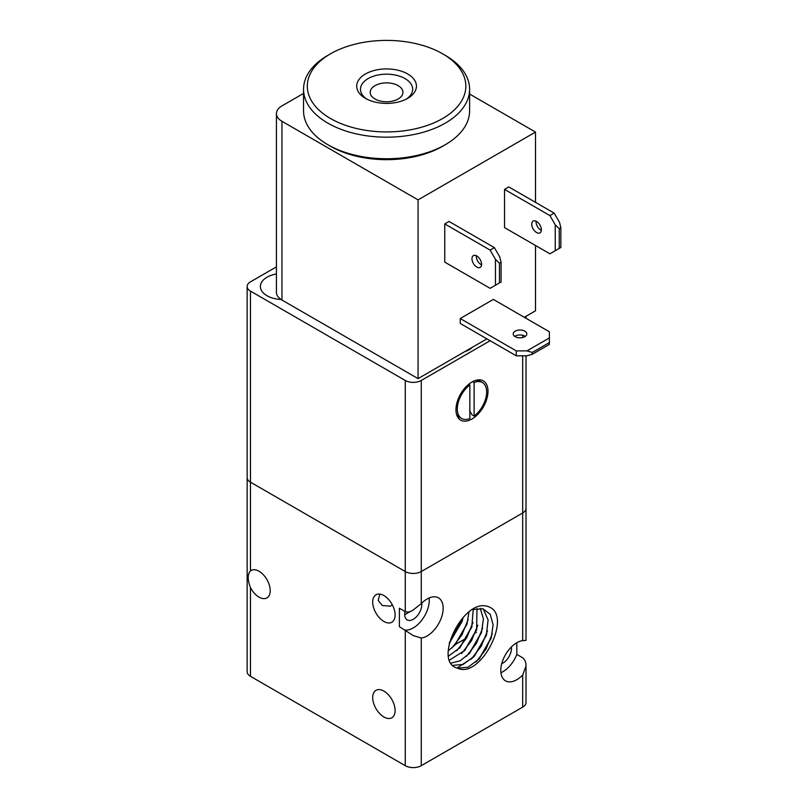<?xml version="1.0" encoding="UTF-8"?>
<svg xmlns="http://www.w3.org/2000/svg" width="808" height="808" viewBox="0 0 808 808"><rect width="100%" height="100%" fill="white"/><g stroke="black" fill="none" stroke-linecap="round" stroke-linejoin="round"><path stroke-width="1.21" d="M490.133 340.713L421.271 380.467A11.322 6.535 180 0 1 413.262 382.386A11.322 6.535 180 0 1 405.262 380.467L405.262 571.539L250.46 482.164A11.322 6.535 0 0 1 247.147 477.548L247.147 671.69A11.322 6.535 0 0 0 250.46 676.316L405.262 765.681A11.322 6.535 0 0 0 413.262 767.6A11.322 6.535 0 0 0 421.271 765.681L522.685 707.131A11.322 6.535 0 0 0 526.008 702.505L526.008 666.034L522.685 675.023A22.644 13.079 -60 0 1 516.817 679.71A22.644 13.079 -60 0 1 505.495 680.831A22.644 13.079 -60 0 1 502.021 662.681A22.644 13.079 -60 0 1 516.817 642.724A22.644 13.079 -60 0 1 522.685 640.623L526.008 640.37L526.008 508.363A11.322 6.535 180 0 1 522.685 512.979L421.271 571.539A11.322 6.535 180 0 1 413.262 573.448A11.322 6.535 180 0 1 405.262 571.539L250.46 482.164A11.322 6.535 180 0 1 247.147 477.548L247.147 286.476A11.322 6.535 180 0 1 250.46 281.851L276.427 266.862M525.998 640.37L525.19 640.36M413.262 609.929L421.271 603.637A22.644 13.079 -60 0 1 427.139 598.96A22.644 13.079 -60 0 1 438.461 597.839A22.644 13.079 -60 0 1 441.936 615.989A22.644 13.079 -60 0 1 427.139 635.947A22.644 13.079 -60 0 1 421.271 638.047L413.262 635.583L399.384 626.675L399.384 608.232L405.262 611.616C407.767 612.494 410.434 611.939 413.262 609.929M250.46 587.628C247.44 579.69 247.44 574.104 250.46 570.862A15.857 9.151 60 0 1 251.076 570.448A15.857 9.151 60 0 1 259.004 571.226A15.857 9.151 60 0 1 269.357 585.194A15.857 9.151 60 0 1 266.933 597.9A15.857 9.151 60 0 1 259.004 597.112A15.857 9.151 60 0 1 250.46 587.628L250.46 676.316M383.911 621.463A15.857 9.151 60 0 1 373.549 607.495A15.857 9.151 60 0 1 375.983 594.789A15.857 9.151 60 0 1 383.911 595.577A15.857 9.151 60 0 1 394.264 609.545A15.857 9.151 60 0 1 391.829 622.241A15.857 9.151 60 0 1 383.911 621.463M392.223 604.636L390.527 606.172L382.305 605.515L378.205 600.445L379.831 594.102M429.149 597.95A22.644 13.079 -60 0 1 413.262 627.927A22.644 13.079 -60 0 1 405.273 630.078L405.262 765.681M421.726 603.182A12.08 6.969 -60 0 1 413.262 619.302A12.08 6.969 -60 0 1 407.222 619.898A12.08 6.969 -60 0 1 405.05 611.494M404.727 614.736L410.787 611.242M516.817 642.724L516.817 654.419L522.685 657.803C524.968 659.692 526.069 662.429 526.008 666.034M516.817 654.419A22.644 13.079 -60 0 1 502.94 671.69A22.644 13.079 -60 0 1 500.93 672.71M511.393 646.945A12.08 6.969 -60 0 1 502.94 663.065A12.08 6.969 -60 0 1 501.748 663.651M383.911 716.989A15.857 9.151 60 0 1 373.549 703.021A15.857 9.151 60 0 1 375.983 690.325A15.857 9.151 60 0 1 383.911 691.103A15.857 9.151 60 0 1 394.264 705.081A15.857 9.151 60 0 1 391.829 717.777A15.857 9.151 60 0 1 383.911 716.989M486.436 606.091A36.714 21.2 -60 0 1 489.941 607.313C512.221 617.524 479.982 679.316 457.651 668.176C432.553 662.681 462.115 599.94 486.436 606.091M492.325 633.613L486.073 649.006L476.134 661.944M491.365 637.502L478.801 659.389M487.487 630.836L481.235 646.218L471.296 659.146M486.527 634.714L473.973 656.581M473.407 657.207L457.096 668.014M482.639 628.048L476.387 643.42L466.458 656.349M481.689 631.906L469.125 653.783M477.801 625.23L471.549 640.623L461.61 653.561M476.841 629.119L464.277 650.995M472.963 622.453L466.711 637.825L456.772 650.763M472.003 626.331L459.449 648.198M468.115 619.665L461.863 635.038L451.935 647.965M467.165 623.524L454.601 645.4M463.125 617.453L449.319 642.875M462.317 620.726L449.753 642.612M463.166 617.413L462.095 621.483L449.258 643.128M468.913 612.171L466.933 624.281L455.146 644.824L448.208 650.844M473.246 609.394L471.771 627.079L459.984 647.622L448.501 656.116M476.993 608.485L476.619 629.866L464.822 650.43L449.5 660.106M480.295 608.353L483.406 618.989L481.457 632.664L469.66 653.217L460.166 660.762L450.985 663.156M483.224 608.879L488.093 619.888L486.295 635.472L474.508 656.005L463.156 664.449L452.753 665.368M472.832 609.535L482.942 608.798L490.183 614.262L493.102 624.816L491.143 638.259L479.346 658.813L468.024 667.226L457.651 668.176M469.61 94.041L535.502 132.078L418.069 199.879L418.069 378.619L281.952 300.031A18.867 10.898 0 0 1 276.427 292.334L276.427 113.585A18.867 10.898 180 0 1 281.952 105.888L303.545 93.425M418.069 199.879L281.952 121.291A18.867 10.898 180 0 1 276.427 113.585M476.276 255.702A6.797 3.919 -120 0 0 481.053 264.59A6.797 3.919 -120 0 0 481.558 264.852M476.781 255.964A6.797 3.919 60 0 1 481.225 261.954A6.797 3.919 60 0 1 480.184 267.397A6.797 3.919 60 0 1 476.781 267.054A6.797 3.919 60 0 1 472.347 261.075A6.797 3.919 60 0 1 473.387 255.631A6.797 3.919 60 0 1 476.781 255.964M536.058 221.19A6.797 3.919 -120 0 0 540.835 230.078A6.797 3.919 -120 0 0 541.34 230.341M536.562 221.453A6.797 3.919 60 0 1 541.006 227.432A6.797 3.919 60 0 1 539.966 232.876A6.797 3.919 60 0 1 536.562 232.542A6.797 3.919 60 0 1 532.129 226.553A6.797 3.919 60 0 1 533.169 221.109A6.797 3.919 60 0 1 536.562 221.453M524.826 331.159A6.797 3.919 180 0 1 526.816 333.936A6.797 3.919 180 0 1 522.614 337.552A6.797 3.919 180 0 1 515.211 336.704A6.797 3.919 180 0 1 513.221 333.936A6.797 3.919 180 0 1 517.423 330.31A6.797 3.919 180 0 1 524.826 331.159M525.301 336.401A6.797 3.919 0 0 0 524.826 336.088A6.797 3.919 0 0 0 514.736 336.401M526.957 350.884L516.282 350.884L516.282 355.813L526.957 355.813L532.3 354.268L532.3 352.419L526.957 350.884L549.379 337.936L549.379 344.41L532.3 354.268M532.3 352.419L549.379 342.562M516.282 355.813L460.237 323.452L460.237 318.524L493.334 299.414L549.379 331.775L549.379 337.936M555.248 250.722L549.915 253.803L504.535 227.614L504.535 189.395L549.915 215.595L555.248 224.836L555.248 250.722L559.247 248.409L559.247 228.694L560.853 227.765L559.52 222.372L554.177 213.13L549.915 215.595M560.853 227.765L560.853 247.49L559.247 248.409M555.248 224.836L559.247 228.694M504.535 189.395L508.808 186.931L554.177 213.13M495.466 285.244L490.123 288.325L444.754 262.125L444.754 223.917L490.123 250.106L495.466 259.358L499.465 263.206L501.071 262.277L501.071 282.002L495.466 285.244L495.466 259.358M499.465 282.931L499.465 263.206M501.071 262.277L499.738 256.883L494.395 247.642L490.123 250.106M444.754 223.917L449.026 221.453L494.395 247.642M460.237 318.524L516.282 350.884M524.291 317.291L535.502 310.817L535.502 245.491M535.502 202.343L535.502 132.078M418.069 378.619L486.921 338.865M281.093 299.505A22.644 13.079 180 0 1 260.378 286.476A22.644 13.079 180 0 1 267.014 277.225A22.644 13.079 180 0 1 276.427 273.962M405.262 611.616L405.262 571.539A11.322 6.535 0 0 0 413.262 573.448A11.322 6.535 0 0 0 421.271 571.539L421.271 380.467M405.262 380.467L250.46 291.102A11.322 6.535 180 0 1 247.147 286.476M522.685 355.813L522.685 512.979A11.322 6.535 0 0 0 526.008 508.363L526.008 355.813M526.008 318.281L526.008 317.291A11.322 6.535 180 0 1 525.887 318.221M525.887 316.362A11.322 6.535 180 0 1 526.008 317.291M487.992 391.254A22.644 13.079 -60 0 1 478.104 414.039A22.644 13.079 -60 0 1 460.661 420.109A22.644 13.079 -60 0 1 455.964 409.747A22.644 13.079 -60 0 1 465.852 386.951A22.644 13.079 -60 0 1 483.305 380.891A22.644 13.079 -60 0 1 487.992 391.254M472.518 347.188A18.867 10.898 180 0 1 469.307 349.652A18.867 10.898 180 0 1 465.044 351.5M475.801 380.336A20.756 11.989 -60 0 1 480.225 381.285L482.356 382.517A20.756 11.989 -60 0 1 486.658 392.021A20.756 11.989 -60 0 1 474.114 416.039L471.983 414.807L469.579 410.605M472.64 381.649L474.114 382.497A20.756 11.989 -60 0 1 482.356 382.517M469.842 384.962L469.842 418.504A20.756 11.989 -60 0 1 461.6 418.473A20.756 11.989 -60 0 1 457.298 408.969A20.756 11.989 -60 0 1 469.842 384.962L468.691 384.295M398.142 85.648A16.362 9.444 180 0 1 402.929 92.324A16.362 9.444 180 0 1 392.839 101.05A16.362 9.444 180 0 1 375.013 99A16.362 9.444 180 0 1 370.216 92.324A16.362 9.444 180 0 1 380.316 83.598A16.362 9.444 180 0 1 398.142 85.648M469.579 383.608L469.579 384.81M474.114 382.497L474.114 416.039M461.6 418.473L459.469 417.241A20.756 11.989 -60 0 1 456.429 413.888M522.685 640.623L522.685 512.979L421.271 571.539L421.271 603.637M469.61 89.244L469.61 110.817A83.032 47.945 180 0 1 445.289 144.713L442.622 146.258A79.265 45.763 0 0 1 330.533 146.258L327.856 144.713A83.032 47.945 180 0 1 303.545 110.817L303.545 89.244A83.032 47.945 0 0 0 327.856 123.139A83.032 47.945 0 0 0 418.352 133.532A83.032 47.945 0 0 0 469.61 89.244A83.032 47.945 0 0 0 445.289 55.348L442.622 53.803A79.265 45.763 180 0 1 442.622 118.523A79.265 45.763 180 0 1 330.533 118.523A79.265 45.763 180 0 1 330.533 53.803A79.265 45.763 180 0 1 442.622 53.803L445.289 55.348M445.289 144.713A83.032 47.945 180 0 1 327.856 144.713L330.533 146.258M330.533 53.803L327.856 55.348A83.032 47.945 0 0 0 303.545 89.244M366.882 99.121A26.088 15.059 180 0 1 360.489 89.244A26.088 15.059 180 0 1 376.589 75.326A26.088 15.059 180 0 1 405.02 78.588A26.088 15.059 180 0 1 412.666 89.244A26.088 15.059 180 0 1 406.272 99.121M407.697 73.972A29.866 17.241 0 0 0 365.458 73.972A29.866 17.241 0 0 0 365.458 98.354L365.458 98.354A29.866 17.241 0 0 0 407.697 98.354A29.866 17.241 0 0 0 407.697 73.972M250.46 570.862L250.46 291.102M421.271 765.681L421.271 638.047M522.685 675.023L522.685 707.131M281.952 300.031L281.952 121.291M522.685 335.259L522.685 337.542M455.55 644.38L466.61 637.997M475.619 632.795L476.356 632.371M486.295 635.472L486.78 633.916"/></g></svg>
